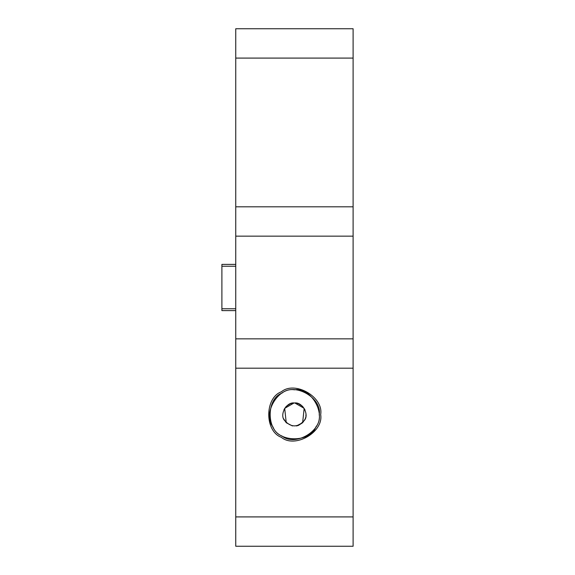 <?xml version="1.0" encoding="UTF-8"?>
<svg xmlns="http://www.w3.org/2000/svg" width="575" height="575" viewBox="0 0 575 575"><rect width="100%" height="100%" fill="white"/><g stroke="black" fill="none" stroke-linecap="round" stroke-linejoin="round"><path stroke-width="0.86" d="M235.75 264.399L221.893 264.399L221.893 310.601L235.75 310.601M235.75 516.911L235.75 546.25L353.107 546.25L353.107 516.911L235.75 516.911L235.75 368.187L353.107 368.187L353.107 338.848L235.75 338.848L235.75 236.153L353.107 236.153L353.107 28.75L235.75 28.75L235.75 58.089L353.107 58.089M353.107 206.813L235.75 206.813L235.75 58.089M235.75 206.813L235.75 236.153M235.75 338.848L235.75 368.187M353.107 236.153L353.107 338.848M353.107 368.187L353.107 516.911M320.67 414.561C323.818 432.077 294.903 448.773 281.312 437.287C264.572 431.257 264.572 397.864 281.312 391.834C294.903 380.355 323.818 397.052 320.67 414.561M319.226 414.561C322.201 431.106 294.874 446.883 282.03 436.037C266.218 430.337 266.218 398.784 282.03 393.092C294.874 382.238 322.201 398.015 319.226 414.561M294.429 389.8C277.905 386.824 262.15 414.115 272.988 426.945C278.674 442.743 310.191 442.743 315.876 426.945C326.715 414.115 310.96 386.824 294.429 389.8M294.429 403.003C286.717 401.616 279.364 414.352 284.417 420.339C291.094 427.714 297.771 427.714 304.441 420.339C309.501 414.352 302.148 401.616 294.429 403.003M284.014 409.551L286.185 406.46M286.343 406.302L290.418 403.722M290.526 403.679L293.983 403.01L284.69 408.343L286.235 422.718L292.459 425.953L286.264 422.74M286.235 422.718L283.669 418.787M305.986 414.712L305.85 416.365M305.598 417.551L305.253 418.629M304.923 419.419L302.623 422.718L304.175 408.343L294.882 403.01L298.346 403.686M298.368 425.428L296.412 425.953L302.601 422.74L298.411 425.414M298.439 403.722L302.522 406.302M302.673 406.46L305.066 410.033M305.936 413.475L305.993 414.561M221.893 308.753L235.75 308.753M235.75 266.247L221.893 266.247"/></g></svg>
